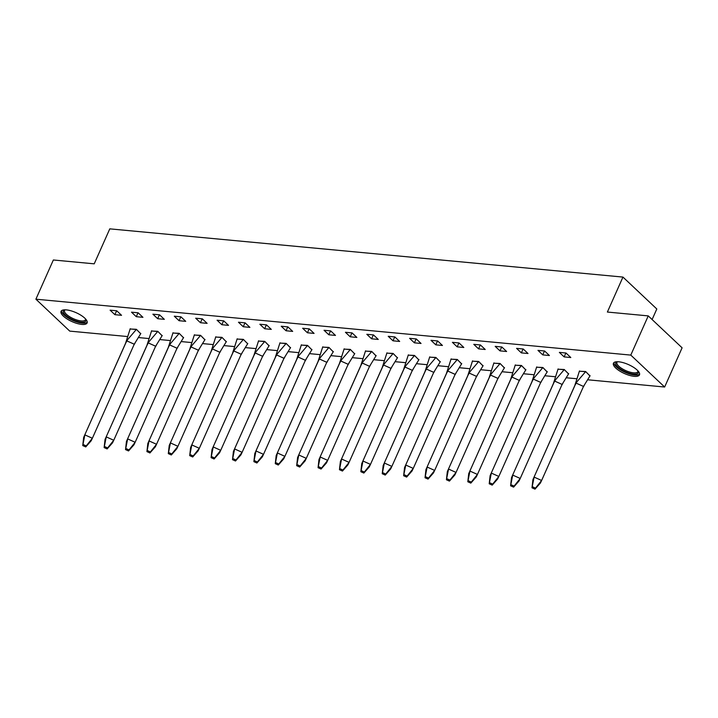<?xml version="1.0" encoding="UTF-8"?>
<svg xmlns="http://www.w3.org/2000/svg" width="718" height="718" viewBox="0 0 718 718"><rect width="100%" height="100%" fill="white"/><g stroke="black" fill="none" stroke-linecap="round" stroke-linejoin="round"><path stroke-width="1.08" d="M66.388 309.889A14.261 4.9 24 0 1 80.963 315.265A14.261 4.9 24 0 1 87.111 322.947A14.261 4.9 24 0 1 81.78 324.41A14.261 4.9 24 0 1 67.205 319.034A14.261 4.9 24 0 1 61.057 311.352A14.261 4.9 24 0 1 66.388 309.889M618.763 361.8A14.261 4.9 24 0 1 633.339 367.176A14.261 4.9 24 0 1 639.487 374.859A14.261 4.9 24 0 1 634.156 376.322A14.261 4.9 24 0 1 619.58 370.946A14.261 4.9 24 0 1 613.432 363.263A14.261 4.9 24 0 1 618.763 361.8M652.115 319.537L656.808 308.991L622.955 277.076L109.791 228.854L94.22 263.829L53.356 259.988L35.9 299.191L630.79 355.096L664.644 387.02L588.024 379.813M622.955 277.076L607.383 312.052L648.246 315.893L682.1 347.808L664.644 387.02M576.536 378.736L566.628 377.803M555.14 376.726L545.24 375.792M533.743 374.715L523.844 373.782M512.356 372.705L502.456 371.771M490.959 370.694L481.06 369.761M469.572 368.684L459.664 367.751M448.176 366.674L438.276 365.74M426.779 364.663L416.88 363.73M405.392 362.653L395.483 361.719M383.995 360.642L374.096 359.709M362.608 358.632L352.7 357.699M341.212 356.622L331.312 355.688M319.815 354.611L309.916 353.678M298.428 352.601L288.519 351.667M277.031 350.59L267.132 349.657M255.635 348.58L245.736 347.647M234.248 346.57L224.339 345.636M212.851 344.559L202.952 343.626M191.464 342.549L181.555 341.615M170.067 340.538L160.168 339.605M148.671 338.528L138.771 337.595M127.283 336.518L69.754 331.115L35.9 299.191M292.684 331.393L287.9 326.878L281.25 326.25L286.033 330.765L292.684 331.393M314.08 333.403L309.296 328.889L302.646 328.261L307.43 332.775L314.08 333.403M335.477 335.414L330.684 330.899L324.033 330.271L328.826 334.785L335.477 335.414M271.296 329.382L266.504 324.868L259.853 324.24L264.646 328.754L271.296 329.382M249.9 327.372L245.116 322.858L238.466 322.229L243.249 326.744L249.9 327.372M185.72 321.341L180.936 316.826L174.286 316.198L179.069 320.713L185.72 321.341M207.116 323.351L202.332 318.837L195.682 318.209L200.466 322.723L207.116 323.351M228.512 325.362L223.72 320.847L217.069 320.219L221.862 324.733L228.512 325.362M121.539 315.31L116.756 310.795L110.105 310.167L114.889 314.681L121.539 315.31M142.936 317.32L138.152 312.806L131.502 312.177L136.285 316.692L142.936 317.32M164.332 319.33L159.54 314.816L152.889 314.188L157.682 318.702L164.332 319.33M506.621 351.497L501.828 346.982L495.178 346.354L499.97 350.869L506.621 351.497M528.008 353.507L523.225 348.993L516.574 348.365L521.358 352.879L528.008 353.507M549.405 355.518L544.621 351.003L537.97 350.375L542.754 354.889L549.405 355.518M485.224 349.486L480.441 344.972L473.79 344.344L478.574 348.858L485.224 349.486M463.828 347.476L459.044 342.962L452.394 342.333L457.178 346.848L463.828 347.476M399.657 341.445L394.864 336.93L388.214 336.302L392.997 340.817L399.657 341.445M421.044 343.455L416.26 338.941L409.61 338.313L414.394 342.827L421.044 343.455M442.441 345.466L437.648 340.951L430.997 340.323L435.79 344.837L442.441 345.466M378.26 339.434L373.477 334.92L366.826 334.292L371.61 338.806L378.26 339.434M356.864 337.424L352.08 332.91L345.43 332.281L350.213 336.796L356.864 337.424M570.801 357.528L566.008 353.014L559.358 352.385L564.142 356.9L570.801 357.528M589.963 375.999L585.655 371.529L579.345 371.233M568.566 373.988L564.258 369.519L557.958 369.223M376.035 355.895L371.718 351.425L365.417 351.129M354.638 353.884L350.33 349.415L344.021 349.119M397.422 357.905L393.114 353.435L386.814 353.139M440.215 361.926L435.898 357.456L429.597 357.16M418.818 359.915L414.51 355.446L408.201 355.15M482.999 365.947L478.682 361.477L472.381 361.181M461.602 363.936L457.294 359.467L450.994 359.171M504.386 367.957L500.078 363.488L493.778 363.191M547.179 371.978L542.862 367.508L536.561 367.212M525.782 369.967L521.474 365.498L515.165 365.202M162.106 335.791L157.789 331.321L151.489 331.025M183.494 337.801L179.186 333.331L172.876 333.035M140.71 333.78L136.393 329.311L130.093 329.015M226.278 341.822L221.97 337.352L215.669 337.056M204.89 339.811L200.573 335.342L194.273 335.046M269.07 345.843L264.754 341.373L258.453 341.077M247.674 343.832L243.366 339.363L237.057 339.067M290.458 347.853L286.15 343.384L279.849 343.087M333.242 351.874L328.934 347.404L322.633 347.108M311.854 349.863L307.537 345.394L301.237 345.098M648.246 315.893L630.79 355.096M565.883 352.996L564.142 356.9M544.486 350.985L542.754 354.889M351.955 332.892L350.213 336.796M373.342 334.902L371.61 338.806M437.522 340.933L435.79 344.837M416.135 338.923L414.394 342.827M394.738 336.913L392.997 340.817M458.919 342.944L457.178 346.848M480.306 344.954L478.574 348.858M523.099 348.975L521.358 352.879M501.702 346.965L499.97 350.869M159.414 314.798L157.682 318.702M138.018 312.788L136.285 316.692M116.63 310.777L114.889 314.681M223.594 320.829L221.862 324.733M202.198 318.819L200.466 322.723M180.81 316.809L179.069 320.713M244.991 322.84L243.249 326.744M266.378 324.85L264.646 328.754M330.558 330.881L328.826 334.785M309.162 328.871L307.43 332.775M287.774 326.861L286.033 330.765M579.381 371.161L585.547 371.736L576.895 381.841L574.777 385.62L579.471 370.946M574.777 385.62L532.909 479.66L575.989 383.062L583.492 386.428L590.088 375.711M585.637 371.529L589.999 375.927M583.492 386.428L541.623 480.468L534.111 477.102L532.002 487.8L535 489.146L540.412 483.026L541.623 480.468L535.484 488.123L532.487 486.777M532.909 479.66L532.002 487.8M535 489.146L535.484 488.123M557.985 369.151L564.151 369.725L555.508 379.831L553.381 383.609L558.083 368.935M553.381 383.609L511.512 477.65L554.592 381.052L562.095 384.417L568.692 373.701M564.24 369.519L568.602 373.916M562.095 384.417L520.227 478.457L512.724 475.092L510.606 485.79L513.612 487.136L519.015 481.015L520.227 478.457L514.097 486.113L511.09 484.767M511.512 477.65L510.606 485.79M513.612 487.136L514.097 486.113M536.597 367.14L542.754 367.715L534.111 377.821L531.984 381.599L536.687 366.925M531.984 381.599L490.116 475.639L533.196 379.041L540.708 382.407L547.304 371.691M542.853 367.508L547.206 371.906M540.708 382.407L498.83 476.447L491.327 473.081L489.218 483.779L492.216 485.126L497.628 479.005L498.83 476.447L492.701 484.103L489.703 482.756M490.116 475.639L489.218 483.779M492.216 485.126L492.701 484.103M515.201 365.13L521.367 365.704L512.724 375.81L510.597 379.589L515.3 364.915M510.597 379.589L468.728 473.629L511.808 377.031L519.311 380.396L525.908 369.68M521.456 365.498L525.818 369.896M519.311 380.396L477.443 474.436L469.94 471.071L467.822 481.769L470.829 483.115L476.231 476.994L477.443 474.436L471.304 482.092L468.307 480.746M468.728 473.629L467.822 481.769M470.829 483.115L471.304 482.092M493.805 363.12L499.97 363.694L491.327 373.8L489.2 377.578L493.903 362.904M489.2 377.578L447.332 471.618L490.412 375.02L497.915 378.386L504.521 367.67M500.06 363.488L504.422 367.885M497.915 378.386L456.047 472.426L448.544 469.06L446.425 479.759L449.432 481.105L454.835 474.984L456.047 472.426L449.917 480.082L446.91 478.735M447.332 471.618L446.425 479.759M449.432 481.105L449.917 480.082M472.417 361.109L478.574 361.684L469.931 371.789L467.813 375.568L472.507 360.894M467.813 375.568L425.936 469.608L469.016 373.01L476.528 376.376L483.124 365.659M478.673 361.477L483.035 365.875M476.528 376.376L434.659 470.416L427.147 467.05L425.038 477.748L428.036 479.094L433.448 472.974L434.659 470.416L428.52 478.071L425.523 476.725M425.936 469.608L425.038 477.748M428.036 479.094L428.52 478.071M451.021 359.099L457.186 359.673L448.544 369.779L446.416 373.557L451.119 358.883M446.416 373.557L404.548 467.597L447.628 371L455.131 374.365L461.728 363.649M457.276 359.467L461.638 363.864M455.131 374.365L413.263 468.405L405.76 465.04L403.642 475.738L406.648 477.084L412.051 470.963L413.263 468.405L407.133 476.061L404.126 474.715M404.548 467.597L403.642 475.738M406.648 477.084L407.133 476.061M429.624 357.088L435.79 357.663L427.147 367.769L425.02 371.547L429.723 356.873M425.02 371.547L383.152 465.587L426.232 368.989L433.744 372.355L440.34 361.639M435.889 357.456L440.242 361.854M433.744 372.355L391.866 466.395L384.363 463.029L382.254 473.727L385.252 475.074L390.655 468.953L391.866 466.395L385.737 474.051L382.73 472.704M383.152 465.587L382.254 473.727M385.252 475.074L385.737 474.051M408.237 355.078L414.403 355.652L405.751 365.758L403.633 369.537L408.327 354.863M403.633 369.537L361.764 463.577L404.844 366.979L412.347 370.344L418.944 359.628M414.492 355.446L418.854 359.844M412.347 370.344L370.479 464.384L362.967 461.019L360.858 471.717L363.855 473.063L369.267 466.942L370.479 464.384L364.34 472.04L361.342 470.694M361.764 463.577L360.858 471.717M363.855 473.063L364.34 472.04M386.84 353.068L393.006 353.642L384.363 363.748L382.236 367.526L386.939 352.852M382.236 367.526L340.368 461.566L383.448 364.968L390.951 368.334L397.548 357.618M393.096 353.435L397.458 357.833M390.951 368.334L349.083 462.374L341.58 459.008L339.461 469.707L342.468 471.053L347.871 464.932L349.083 462.374L342.953 470.03L339.946 468.683M340.368 461.566L339.461 469.707M342.468 471.053L342.953 470.03M365.453 351.057L371.61 351.632L362.967 361.737L360.84 365.516L365.543 350.842M360.84 365.516L318.971 459.556L362.051 362.958L369.564 366.324L376.16 355.607M371.709 351.425L376.061 355.823M369.564 366.324L327.686 460.364L320.183 456.998L318.074 467.696L321.072 469.042L326.484 462.922L327.686 460.364L321.556 468.019L318.559 466.673M318.971 459.556L318.074 467.696M321.072 469.042L321.556 468.019M344.057 349.047L350.222 349.621L341.58 359.727L339.452 363.505L344.155 348.831M339.452 363.505L297.584 457.546L340.664 360.948L348.167 364.313L354.764 353.597M350.312 349.415L354.674 353.812M348.167 364.313L306.299 458.353L298.796 454.988L296.678 465.686L299.684 467.032L305.087 460.911L306.299 458.353L300.169 466.009L297.162 464.663M297.584 457.546L296.678 465.686M299.684 467.032L300.169 466.009M322.66 347.036L328.826 347.611L320.183 357.717L318.056 361.495L322.759 346.821M318.056 361.495L276.188 455.535L319.268 358.937L326.771 362.303L333.376 351.587M328.916 347.404L333.278 351.802M326.771 362.303L284.902 456.343L277.399 452.977L275.281 463.675L278.288 465.022L283.691 458.901L284.902 456.343L278.772 463.999L275.766 462.652M276.188 455.535L275.281 463.675M278.288 465.022L278.772 463.999M301.273 345.026L307.439 345.6L298.787 355.706L296.669 359.485L301.363 344.811M296.669 359.485L254.791 453.525L297.871 356.927L305.383 360.292L311.98 349.576M307.528 345.394L311.89 349.792M305.383 360.292L263.515 454.332L256.003 450.967L253.894 461.665L256.891 463.011L262.303 456.89L263.515 454.332L257.376 461.988L254.378 460.642M254.791 453.525L253.894 461.665M256.891 463.011L257.376 461.988M279.876 343.016L286.042 343.59L277.399 353.696L275.272 357.474L279.975 342.8M275.272 357.474L233.404 451.514L276.484 354.916L283.987 358.282L290.584 347.566M286.132 343.384L290.494 347.781M283.987 358.282L242.119 452.322L234.615 448.956L232.497 459.655L235.504 461.001L240.907 454.88L242.119 452.322L235.989 459.978L232.982 458.631M233.404 451.514L232.497 459.655M235.504 461.001L235.989 459.978M258.489 341.005L264.646 341.58L256.003 351.685L253.876 355.464L258.579 340.79M253.876 355.464L212.007 449.504L255.087 352.906L262.6 356.272L269.196 345.555M264.745 341.373L269.097 345.771M262.6 356.272L220.722 450.312L213.219 446.946L211.11 457.644L214.108 458.99L219.511 452.87L220.722 450.312L214.592 457.967L211.586 456.621M212.007 449.504L211.11 457.644M214.108 458.99L214.592 457.967M237.093 338.995L243.258 339.569L234.606 349.675L232.488 353.453L237.182 338.779M232.488 353.453L190.62 447.493L233.7 350.896L241.203 354.261L247.8 343.545M243.348 339.363L247.71 343.76M241.203 354.261L199.335 448.301L191.823 444.936L189.714 455.634L192.711 456.98L198.123 450.859L199.335 448.301L193.196 455.957L190.198 454.611M190.62 447.493L189.714 455.634M192.711 456.98L193.196 455.957M215.696 336.984L221.862 337.559L213.219 347.665L211.092 351.443L215.795 336.769M211.092 351.443L169.224 445.483L212.304 348.885L219.807 352.251L226.403 341.535M221.952 337.352L226.314 341.75M219.807 352.251L177.938 446.291L170.435 442.925L168.317 453.623L171.324 454.97L176.727 448.849L177.938 446.291L171.808 453.947L168.802 452.6M169.224 445.483L168.317 453.623M171.324 454.97L171.808 453.947M194.309 334.974L200.466 335.548L191.823 345.654L189.696 349.433L194.398 334.759M189.696 349.433L147.827 443.473L190.907 346.875L198.419 350.24L205.016 339.524M200.564 335.342L204.917 339.74M198.419 350.24L156.542 444.28L149.039 440.915L146.93 451.613L149.927 452.959L155.339 446.838L156.542 444.28L150.412 451.936L147.414 450.59M147.827 443.473L146.93 451.613M149.927 452.959L150.412 451.936M172.912 332.964L179.078 333.538L170.435 343.644L168.308 347.422L173.011 332.748M168.308 347.422L126.44 441.462L169.52 344.864L177.023 348.23L183.62 337.514M179.168 333.331L183.53 337.729M177.023 348.23L135.155 442.27L127.651 438.904L125.533 449.603L128.54 450.949L133.943 444.828L135.155 442.27L129.025 449.926L126.018 448.579M126.44 441.462L125.533 449.603M128.54 450.949L129.025 449.926M151.516 330.953L157.682 331.528L149.039 341.633L146.912 345.412L151.615 330.738M146.912 345.412L105.043 439.452L148.123 342.854L155.626 346.22L162.232 335.503M157.772 331.321L162.133 335.719M155.626 346.22L113.758 440.26L106.255 436.894L104.137 447.592L107.144 448.938L112.546 442.818L113.758 440.26L107.628 447.915L104.622 446.569M105.043 439.452L104.137 447.592M107.144 448.938L107.628 447.915M130.129 328.943L136.294 329.517L127.642 339.623L125.524 343.401L130.218 328.727M125.524 343.401L83.647 437.441L126.727 340.844L134.239 344.209L140.836 333.493M136.384 329.311L140.746 333.708M134.239 344.209L92.371 438.249L84.859 434.884L82.749 445.582L85.747 446.928L91.159 440.807L92.371 438.249L86.232 445.905L83.234 444.559M83.647 437.441L82.749 445.582M85.747 446.928L86.232 445.905M638.167 371.116A12.341 4.245 24 0 1 633.68 374.087A12.341 4.245 24 0 1 619.401 368.298A12.341 4.245 24 0 1 617.103 361.737M617.489 361.737A11.425 3.931 -156 0 0 616.933 362.375A11.425 3.931 -156 0 0 621.851 368.531A11.425 3.931 -156 0 0 633.536 372.839A11.425 3.931 -156 0 0 637.808 371.673A11.425 3.931 -156 0 0 637.916 370.829M613.935 362.608A14.172 4.873 -156 0 0 620.855 370.093A14.172 4.873 -156 0 0 634.667 375.02A14.172 4.873 -156 0 0 639.639 374.051M85.792 319.205A12.341 4.245 24 0 1 81.305 322.176A12.341 4.245 24 0 1 67.025 316.387A12.341 4.245 24 0 1 64.719 309.826M65.105 309.826A11.425 3.931 -156 0 0 64.548 310.463A11.425 3.931 -156 0 0 69.475 316.62A11.425 3.931 -156 0 0 81.161 320.928A11.425 3.931 -156 0 0 85.424 319.761A11.425 3.931 -156 0 0 85.532 318.918M61.551 310.697A14.172 4.873 -156 0 0 68.479 318.182A14.172 4.873 -156 0 0 82.292 323.109A14.172 4.873 -156 0 0 87.264 322.14M584.192 385.521L582.962 387.541M562.804 383.511L561.566 385.53M541.408 381.5L540.178 383.52M520.02 379.49L518.782 381.509M498.624 377.48L497.394 379.499M477.228 375.469L475.998 377.488M455.84 373.459L454.602 375.478M434.444 371.448L433.214 373.468M413.047 369.438L411.818 371.457M391.66 367.428L390.43 369.447M370.264 365.417L369.034 367.436M348.876 363.407L347.638 365.426M327.48 361.396L326.25 363.416M306.083 359.386L304.854 361.405M284.696 357.376L283.457 359.395M263.3 355.365L262.07 357.385M241.903 353.355L240.674 355.374M220.516 351.344L219.286 353.364M199.119 349.334L197.89 351.353M177.732 347.324L176.493 349.343M156.336 345.313L155.106 347.332M134.939 343.303L133.71 345.322"/></g></svg>
